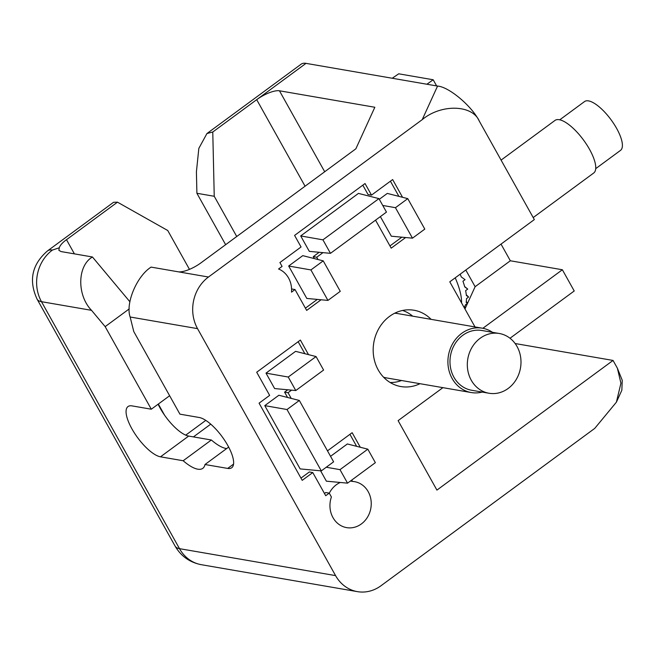 <?xml version="1.0" encoding="UTF-8"?>
<svg xmlns="http://www.w3.org/2000/svg" width="655" height="655" viewBox="0 0 655 655"><rect width="100%" height="100%" fill="white"/><g stroke="black" fill="none" stroke-linecap="round" stroke-linejoin="round"><path stroke-width="0.98" d="M402.547 197.294L392.64 179.56L371.5 195.116L365.031 183.539L294.586 235.407L301.054 246.984L279.922 262.54L282.076 266.405L278.555 268.992A23.318 20.567 -80.2 0 1 288.552 277.982A23.318 20.567 -80.2 0 1 291.5 292.146L295.02 289.559L306.663 310.396L321.097 299.769M403.406 310.757A38.719 34.142 99.8 0 0 402.85 310.413M431.08 319.345A38.719 34.142 99.8 0 0 414.042 310.249A38.719 34.142 99.8 0 0 389.553 316.373A38.719 34.142 99.8 0 0 373.71 356.828A38.719 34.142 99.8 0 0 400.86 386.548A38.719 34.142 99.8 0 0 419.97 383.699M329.285 493.199A23.318 20.567 -80.2 0 1 336.342 484.749A23.318 20.567 -80.2 0 1 340.248 482.473M350.392 481.057L352.537 481.425L351.76 480.041M308.521 354.642L300.383 340.076L256.703 372.228L269.647 395.383L259.077 403.169L302.217 480.344L312.779 472.566L325.723 495.72L329.244 493.125L331.397 496.981A23.318 20.567 99.8 0 0 346.626 527.627A23.318 20.567 99.8 0 0 361.38 523.934A23.318 20.567 99.8 0 0 370.918 499.56A23.318 20.567 99.8 0 0 354.56 481.662A23.318 20.567 99.8 0 0 352.537 481.425M616.396 402.17L621.841 390.249L622.25 380.318L617.362 368.159L620.932 383.2L616.396 402.17L594.765 428.37L381.005 585.742A37.319 32.906 -80.2 0 1 357.401 591.637A37.319 32.906 -80.2 0 1 335.573 575.614L179.503 548.661L41.478 301.685L91.528 310.331L105.16 326.632L151.313 409.211L132.023 405.887A30.785 10.693 -126.4 0 0 128.003 406.558A30.785 10.693 -126.4 0 0 134.619 433.315A30.785 10.693 -126.4 0 0 160.491 456.822L183.179 460.743A38.719 13.444 -126.4 0 0 202.804 468.333A38.719 13.444 -126.4 0 0 204.999 464.51L227.686 468.423A30.785 10.693 -126.4 0 0 231.706 467.744A30.785 10.693 -126.4 0 0 227.76 445.425A30.785 10.693 -126.4 0 0 199.218 417.489L179.928 414.156L133.776 331.569L130.149 317.004L197.54 328.638A37.319 32.906 -80.2 0 1 208.47 277.024L422.221 119.652C441.167 103.752 472.574 104.595 479.329 121.183C471.887 106.102 448.912 86.787 437.556 86.075L306.008 63.363A37.319 12.961 -126.4 0 0 301.136 64.182L206.931 133.546L212.769 132.007L256.695 99.666A18.659 5.952 150.8 0 1 279.456 90.791L374.832 107.256L355.861 148.808L200.88 262.909A18.659 5.952 150.8 0 1 178.119 271.784L151.084 267.109C136.821 276.074 125.31 303.511 130.149 317.004M474.998 326.927L449.788 281.822L534.324 219.589L479.329 121.183M510.008 338.25L574.222 290.976L562.367 269.754L510.343 260.772L501.026 244.102M617.362 368.159L613.047 360.438L515.133 343.531M375.544 220.154L391.199 248.155L405.633 237.536M318.011 259.536L316.725 257.235L322.972 252.633M442.911 387.654L398.109 420.641L436.926 490.104L613.047 360.438M482.85 328.294L562.367 269.754M335.573 575.614L197.54 328.638M291.213 398.396L288.053 392.73L291.565 390.143M360.283 447.259L352.144 432.693L327.492 450.845M206.931 133.546L198.833 148.374L196.41 171.864L196.901 193.282L225.631 244.683M510.343 260.772L475.121 286.702L465.803 270.032M464.96 308.964L475.121 286.702M466.09 304.321L467.007 304.477M362.813 185.177L368.036 194.519L371.5 195.116M390.413 181.198L398.895 196.361M401.834 237.175L389.954 245.928M319.173 252.281L313.262 256.637L316.725 257.235M313.262 256.637L314.359 258.602M317.298 299.417L305.418 308.161M291.565 288.961L295.02 289.559M390.38 382.643A38.719 34.142 99.8 0 0 391.019 382.512M324.471 493.485L325.772 492.527L329.244 493.125M300.964 478.109L309.316 471.968L312.779 472.566M298.164 341.714L304.87 353.708M287.766 389.79L284.581 392.132L288.053 392.73M284.581 392.132L287.561 397.462M349.926 434.322L356.631 446.325M59.253 247.803C60.186 245.183 62.602 242.481 66.491 239.697L117.466 202.166L113.569 202.28L47.528 250.89A37.319 12.961 53.6 0 1 52.4 250.071L59.253 247.803L58.885 250.316L61.071 251.569L92.437 256.981L129.886 301.758M189.467 269.361L167.745 230.511L117.466 202.166M196.901 193.282L214.242 196.279L236.733 236.512M212.769 132.007L214.242 196.279M330.472 253.338L309.316 251.364L300.694 235.931L358.457 193.397L378.926 198.612L386.466 212.114L330.472 253.338L322.931 239.845L378.926 198.612M379.302 199.292L387.302 193.413L407.762 198.629L424.8 229.103L412.478 238.166L395.448 207.692L407.762 198.629M412.478 238.166L391.33 236.201L380.375 216.6M306.794 298.434L288.675 266.02L302.766 255.647L323.226 260.862L340.264 291.336L327.942 300.408L306.794 298.434M226.687 448.544A38.719 13.444 53.6 0 1 211.36 439.996L188.673 436.074A30.785 10.693 53.6 0 1 158.101 404.217M204.999 464.51L228.66 447.087M183.179 460.743L211.36 439.996M151.313 409.211L169.629 395.735M105.16 326.632L129.232 308.906M91.528 310.331C76.774 295.127 77.282 265.791 92.437 256.981M321.302 470.88L300.146 468.906L264.776 405.625L278.866 395.252L299.335 400.467L333.616 461.816L321.302 470.88L287.013 409.531L299.335 400.467M295.782 390.536L274.633 388.562L266.004 373.129L295.593 351.342L316.062 356.557L323.603 370.059L295.782 390.536L288.241 377.034L316.062 356.557M330.554 456.33L347.355 443.959L367.823 449.174L375.364 462.667L347.543 483.153L340.002 469.651L367.823 449.174M347.543 483.153L326.395 481.179L320.606 470.814M426.888 84.233L433.184 79.763L398.723 73.81L392.23 78.248M436.623 85.911L433.184 79.763M300.694 235.931L322.931 239.845M382.749 205.457L395.448 207.692M288.675 266.02L310.912 269.934L323.226 260.862M327.942 300.408L310.912 269.934M264.776 405.625L287.013 409.531M266.004 373.129L288.241 377.034M326.255 467.236L340.002 469.651M383.576 377.198A32.652 28.795 99.8 0 0 386.72 377.951L471.256 392.55A32.652 28.795 -80.2 0 1 448.356 367.488A32.652 28.795 -80.2 0 1 461.718 333.362A32.652 28.795 -80.2 0 1 482.367 328.204A32.652 28.795 -80.2 0 1 492.503 332.322M482.186 392.075A32.652 28.795 -80.2 0 1 471.256 392.55M412.675 316.168A36.852 32.496 99.8 0 0 402.579 310.47M482.367 328.204L397.831 313.606A32.652 28.795 99.8 0 0 394.621 313.254M390.134 382.495A36.852 32.496 99.8 0 0 401.564 380.514M488.998 393.246L471.657 390.257A30.318 26.732 -80.2 0 1 450.394 366.98A30.318 26.732 -80.2 0 1 462.798 335.294A30.318 26.732 -80.2 0 1 481.974 330.505L499.315 333.493A30.318 26.732 -80.2 0 1 520.578 356.77A30.318 26.732 -80.2 0 1 508.174 388.456A30.318 26.732 -80.2 0 1 488.998 393.246A30.318 26.732 -80.2 0 1 467.735 369.977A30.318 26.732 -80.2 0 1 480.14 338.291A30.318 26.732 -80.2 0 1 499.315 333.493M533.195 217.566L593.717 173.01A32.652 11.34 -126.4 0 0 595.313 163.684A32.652 11.34 -126.4 0 0 576.883 132.007A32.652 11.34 -126.4 0 0 554.998 120.422L501.083 160.115M461.554 302.88A64.37 22.36 -126.4 0 0 460.694 294.267A64.37 22.36 -126.4 0 0 455.217 277.826M460.146 274.199A64.37 22.36 53.6 0 1 461.325 276.975L465.058 279.669L462.946 281.224A64.37 22.36 53.6 0 1 464.723 286.882L467.735 289.084L464.641 286.571M467.572 303.224L465.533 304.731A64.37 22.36 53.6 0 1 464.125 307.367L464.878 307.236L464.534 306.777M466.286 294.75L468.612 297.034L466.499 298.59A64.37 22.36 53.6 0 1 466.155 302.413L467.645 303.175M467.735 289.084L465.623 290.64A64.37 22.36 53.6 0 1 466.36 295.487L468.612 297.034M464.878 307.236L464.248 307.694M467.613 303.134L466.286 301.611M595.722 168.638L620.506 150.388A30.318 10.529 -126.4 0 0 621.996 141.726A30.318 10.529 -126.4 0 0 604.884 112.308A30.318 10.529 -126.4 0 0 584.563 101.55L559.771 119.799M201.339 564.692C189.778 562.432 181.042 556.242 175.114 546.123A37.319 11.905 150.8 0 0 179.503 548.661A37.319 32.906 99.8 0 0 201.339 564.692L357.401 591.637M305.066 186.208L256.695 99.666L306.008 63.363M178.119 271.784L208.47 277.024M422.221 119.652L437.556 86.075M52.4 250.071A37.319 32.906 99.8 0 0 41.478 301.685A37.319 11.905 150.8 0 1 37.081 299.147L175.114 546.123M205.785 420.379L185.717 435.157M164.593 415.237L158.338 404.045M74.408 253.87L66.491 239.697M324.7 171.749L279.456 90.791M227.686 468.423L233.54 464.117M160.491 456.822L188.673 436.074M210.746 424.145L193.422 436.901M47.528 250.89C31.964 264.366 28.484 280.446 37.081 299.147"/></g></svg>
